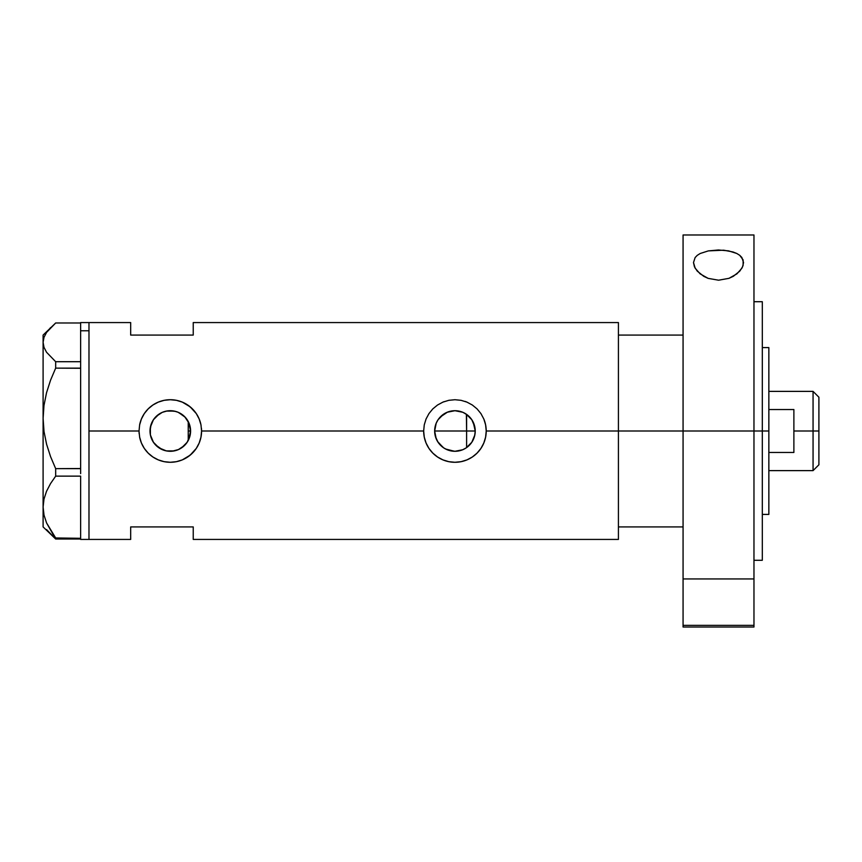 <?xml version="1.0" encoding="UTF-8"?>
<svg xmlns="http://www.w3.org/2000/svg" width="862" height="862" viewBox="0 0 862 862"><rect width="100%" height="100%" fill="white"/><g stroke="black" fill="none" stroke-linecap="round" stroke-linejoin="round"><path stroke-width="1.29" d="M190.093 435.472L189.705 436.915M188.595 439.782L190.588 431A20.289 20.289 0 0 1 170.299 451.289A20.289 20.289 0 0 1 150.01 431L150.397 434.911L150.354 427.304M434.965 434.545L435.138 435.45M437.896 442.001L436.247 438.898M438.025 442.217L435.407 436.506M440.202 444.943L438.381 442.734M443.477 447.744L440.784 445.535M446.645 449.522L444.124 448.175M448.089 450.093L447.529 449.889M454.446 451.279L445.546 448.983M462.344 449.889L455.416 451.279M459.047 450.869L462.657 449.759L454.942 451.289L447.173 449.748L443.671 447.874L438.068 442.271L436.194 438.769L434.653 431L436.194 423.231L438.068 419.729L443.671 414.126L447.173 412.251L454.942 410.711L462.7 412.251L466.213 414.126L471.805 419.729L474.843 427.046L475.231 431A20.289 20.289 0 0 1 454.942 451.289A20.289 20.289 0 0 1 434.653 431A20.289 20.289 0 0 1 454.942 410.711A20.289 20.289 0 0 1 475.231 431L474.843 434.954L471.805 442.271L466.213 447.874L462.7 449.748M467.333 447.066L466.374 447.755M456.3 451.246L458.81 450.912M447.216 449.759L448.089 450.104M437.616 441.559L443.208 447.55M471.88 442.163L474.65 435.816L475.231 431L473.27 422.305M469.833 417.219L466.611 414.406L466.611 447.593L471.783 442.303M165.913 450.815L172.109 451.214L178.617 449.511L184.177 445.805L187.625 441.57M155.429 444.803L162.218 449.608L159.136 447.938M159.082 447.906L156.248 445.632M151.583 438.823L153.802 442.809M150.354 434.707L151.529 438.693M139.622 437.099L139.633 437.131A31.28 31.28 0 0 0 148.178 453.11L144.31 448.412L141.411 443.003L139.633 437.131L139.019 431L139.633 424.858L141.411 418.997L144.31 413.588L148.178 408.89L152.897 405.011L158.296 402.112L164.168 400.324L170.31 399.72L176.43 400.324L182.313 402.123L187.7 405.011L192.409 408.879L196.299 413.598L199.176 418.986L200.975 424.869L201.579 431L200.975 437.131L199.176 443.025L196.288 448.402L190.157 455.168L182.302 459.888L176.408 461.676L170.299 462.28A31.28 31.28 0 0 0 201.579 431L423.662 431A31.28 31.28 0 0 0 428.953 448.412L426.054 443.003L424.266 437.131L423.662 431L424.266 424.858L426.054 418.997L428.953 413.588L432.81 408.89L437.54 405.011L442.939 402.112L448.8 400.324L454.953 399.72L461.062 400.324L466.945 402.123L472.333 405.011L477.052 408.879L480.931 413.598L483.819 418.986L485.608 424.869L486.222 431L485.608 437.131L483.808 443.025L480.931 448.402L477.042 453.132L472.333 457L466.945 459.888L461.051 461.676L454.931 462.28L448.79 461.666L442.928 459.877L437.54 456.989L432.821 453.11L428.953 448.412L426.054 443.003L424.266 437.131L423.662 431L201.579 431L200.975 437.131L199.176 443.025L196.288 448.402L192.409 453.132L187.69 457L182.302 459.888L176.408 461.676L170.299 462.28L164.157 461.666L158.285 459.877L152.897 456.989L148.178 453.11L144.31 448.412L141.411 443.003L139.633 437.131L139.019 431L88.98 431L139.019 431L139.633 424.858L141.411 418.997L144.31 413.588L148.178 408.89L152.897 405.011L158.296 402.112L164.168 400.324L170.31 399.72L176.43 400.324L182.313 402.123L190.157 406.832L196.299 413.598L199.176 418.986L200.975 424.869A31.28 31.28 0 0 0 139.633 424.837M148.189 453.132A31.28 31.28 0 0 0 170.299 462.28L164.157 461.666L158.285 459.877L152.897 456.989L148.178 453.11M428.964 448.434A31.28 31.28 0 0 0 486.222 431L618.42 431L618.42 322.571L193.239 322.571L193.239 335.081L130.679 335.081L130.679 322.571L130.679 335.081L193.239 335.081L193.239 322.571M470.846 443.607L469.822 444.792M473.27 439.695L472.516 441.139M474.736 435.429L474.369 436.84M150.29 434.373L150.397 427.046L153.436 419.729L159.028 414.126L162.541 412.251L166.344 411.099L174.264 411.099L178.068 412.251L184.436 416.443M151.367 438.284L150.581 435.795M153.027 441.635L151.895 439.545M155.311 444.673L154.341 443.521M165.396 450.686L163.317 450.05M169.631 451.279L167.26 451.063M172.098 451.214L171.064 451.279M177.184 450.083L174.781 450.783M173.391 451.052L172.12 451.203M184.436 445.557L178.315 449.641M185.298 417.337L178.628 412.499L184.651 416.658L189.047 423.231L190.2 427.046L190.2 434.954L187.173 442.271L181.559 447.884L178.068 449.748L174.264 450.901L166.344 450.901L159.028 447.874L153.436 442.271L150.397 434.954M186.429 443.316L185.298 444.663M186.849 442.734L186.44 443.305M187.625 420.43L188.228 421.496L188.239 440.493L188.239 421.507L186.849 419.266M80.629 322.603L80.629 330.782L80.629 322.571L88.98 322.571L88.98 539.429L88.98 322.571L88.98 330.782L88.98 322.571L130.679 322.571M618.42 322.571L618.42 431L618.42 335.081L683.07 335.081L618.42 335.081L618.42 431L683.07 431L618.42 431L618.42 539.429L618.42 431L486.222 431L485.608 437.131L483.808 443.025L480.931 448.402L477.042 453.132L472.333 457L466.945 459.888L461.051 461.676L454.931 462.28L448.79 461.666L442.928 459.877L437.54 456.989L432.821 453.11L428.953 448.412M130.679 526.919L193.239 526.919L193.239 539.429L193.239 526.919L130.679 526.919L130.679 539.429L130.679 526.919M174.781 411.217L177.173 411.907M171.075 410.721L173.402 410.948M168.747 410.765L169.631 410.721M163.327 411.95L165.924 411.185M167.25 410.937L162.39 412.316M156.237 416.368L162.207 412.392L159.093 414.083M159.136 414.062L155.311 417.327M151.895 422.466L153.016 420.365M153.802 419.191L152.488 421.292M150.591 426.194L151.367 423.716M474.369 425.16L474.639 426.162M471.773 419.665L470.857 418.415M472.516 420.861L471.859 419.805M463.217 412.478L467.323 414.934M423.662 431L424.266 424.858L426.054 418.997L428.953 413.588L432.81 408.89L437.54 405.011L442.939 402.112L448.8 400.324L454.953 399.72L461.062 400.324L466.945 402.123L472.333 405.011L477.052 408.879L480.931 413.598L483.819 418.986L485.608 424.869L486.222 431A31.28 31.28 0 0 0 483.83 419.007M486.222 430.741L486.103 428.295M484.272 420.15L483.851 419.072M466.902 402.101L465.157 401.433M449.555 400.183L448.822 400.324M444.156 401.638L442.971 402.101M423.662 431.269L423.781 433.705M425.774 442.314L426.022 442.917M442.982 459.899L444.555 460.502M448.811 461.676L449.781 461.849M465.232 460.534L466.913 459.899M483.851 442.949L484.379 441.57M200.975 424.901L201.579 431M201.579 430.784L201.46 428.295M199.65 420.182L199.208 419.051M182.259 402.091L180.524 401.433M164.911 400.183L164.189 400.324M159.513 401.638L158.328 402.101M139.019 431.226L139.138 433.705M141.142 442.325L141.368 442.885M158.328 459.899L159.89 460.502M164.179 461.676L165.138 461.849M180.611 460.534L182.27 459.899M199.208 442.96L199.747 441.559M151.13 424.363L150.01 431A20.289 20.289 0 0 1 170.299 410.711A20.289 20.289 0 0 1 190.588 431L188.595 422.218M150.387 427.089L150.29 427.638M175.449 411.379L168.736 410.775M435.138 426.55L434.965 427.455M447.518 412.111L440.202 417.057M454.834 410.711L447.216 412.241M458.799 411.077L455.061 410.711M464.252 412.973L462.775 412.284M190.588 431L188.239 431L190.588 431M189.705 425.085L189.985 426.097M466.374 414.245L466.611 431L475.231 431L434.653 431L466.611 431L466.611 447.593M455.416 410.711L459.037 411.131M450.891 411.12L454.436 410.721M444.124 413.835L446.645 412.478M440.784 416.465L443.477 414.256M438.381 419.266L439.2 418.199M435.407 425.494L436.247 423.102M80.629 330.782L88.98 330.782L80.629 330.782L80.629 361.706L80.629 330.782M46.57 529.591L55.674 539.019L55.674 537.953L80.629 538.308L55.674 537.953L46.602 522.986L44.016 515.131L43.1 507.05L43.984 499.087L46.548 491.243L50.556 483.56L55.674 476.136L55.674 468.659L80.629 468.519L80.629 471.191L80.629 468.659L55.674 468.659L50.578 456.655L46.602 444.307L44.016 431.55L43.1 418.393L43.984 405.442L46.548 392.684L50.556 380.185L55.674 368.128L55.674 361.706L80.629 361.706L80.629 363.883L80.629 361.706L55.674 361.706L46.548 352.267L43.994 347.354L43.1 342.343L44.005 337.311L46.57 332.409L55.674 322.981L80.629 322.981L55.674 322.981L43.1 335.081L43.1 418.393L43.984 405.442L46.548 392.684L50.556 380.185L55.674 368.128L80.629 368.128L80.629 365.951L80.629 368.268L55.674 368.128L55.674 361.706L46.548 352.267L43.994 347.354L43.1 342.343L44.005 337.311M80.629 476.233L80.629 537.866L80.629 476.233M80.629 539.019L55.674 539.019L46.602 522.986L44.016 515.131L43.1 507.05L43.984 499.087L46.548 491.243L50.556 483.56L55.674 476.136L55.674 468.659L50.578 456.655L46.602 444.307L44.016 431.55L43.1 418.393L43.1 526.919L55.674 539.019L80.629 538.653L80.629 539.429L88.98 539.429L88.98 330.782L88.98 539.429L130.679 539.429M55.674 476.136L80.629 476.136L55.674 476.136M46.57 332.409L50.556 327.635M43.1 526.919L43.1 335.081M80.629 368.268L80.629 468.519L80.629 368.268M80.629 471.191L80.629 473.615L80.629 471.191M80.629 363.883L80.629 365.951L80.629 363.883M683.07 626.954L683.07 625.359L753.97 625.359L753.97 578.941L683.07 578.941L683.07 625.359L683.07 234.981L683.07 431L762.31 431L762.31 560.289L762.31 431L768.85 431L768.85 347.591L768.85 431L683.07 431L683.07 578.941L753.97 578.941L753.97 234.981L753.97 625.359L683.07 625.359L683.07 627.019L753.97 627.019L753.97 625.359L753.97 626.954M618.42 526.919L683.07 526.919L618.42 526.919L618.42 431L618.42 526.919M768.85 514.409L768.85 431L768.85 514.409L762.31 514.409M813.06 431L818.9 431L818.9 397.22L818.9 464.78L818.9 431L813.06 431L813.06 391.38L813.06 431L793.88 431L813.06 431L813.06 470.62L813.06 431M793.88 409.525L793.88 452.475L768.85 452.475L793.88 452.475L793.88 409.525L768.85 409.525L793.88 409.525M743.13 259.925L743.109 265.367L741.859 268.244L736.956 273.825L728.983 278.329L718.585 280.204L708.155 278.372L700.138 273.868L695.192 268.265L693.49 262.533L695.138 257.533L697.239 255.367L700.181 253.503L708.327 250.896L718.434 249.98L728.573 250.864L736.773 253.471L739.758 255.335L741.87 257.501L743.54 262.533L742.581 266.8L739.79 271.11L733.336 276.293L728.983 278.329L718.585 280.204L708.155 278.372L703.78 276.346L697.261 271.131L694.449 266.811L693.49 262.533L695.138 257.533L697.239 255.367L700.181 253.503L708.327 250.896L723.627 250.195L733.002 251.963L736.773 253.471L739.758 255.335L743.13 259.925M762.31 431L762.31 301.711L762.31 431M618.42 539.429L193.239 539.429M762.31 347.591L768.85 347.591M768.85 391.38L813.06 391.38L818.9 397.22M768.85 470.62L813.06 470.62L818.9 464.78M753.97 560.289L762.31 560.289M683.07 234.981L753.97 234.981M753.97 301.711L762.31 301.711"/></g></svg>
